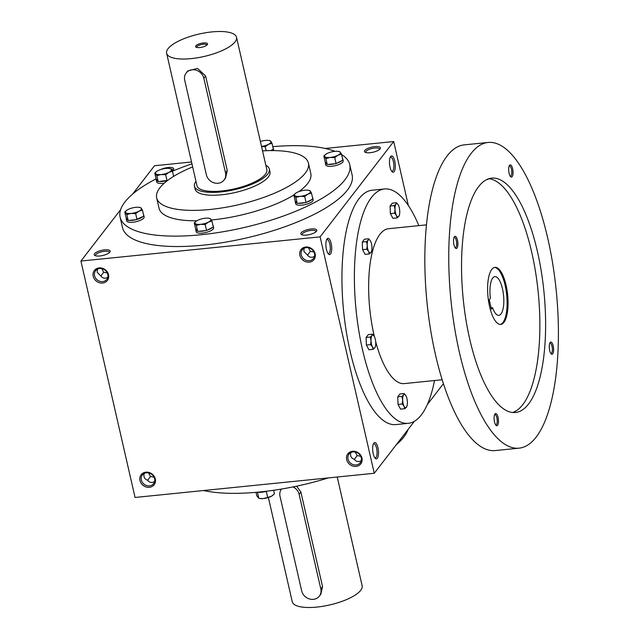 <?xml version="1.0" encoding="UTF-8"?>
<svg xmlns="http://www.w3.org/2000/svg" width="639" height="639" viewBox="0 0 639 639"><rect width="100%" height="100%" fill="white"/><g stroke="black" fill="none" stroke-linecap="round" stroke-linejoin="round"><path stroke-width="0.96" d="M365.891 152.553A7.085 2.268 167.1 0 1 365.764 152.274A7.085 2.268 167.1 0 1 372.162 148.472A7.085 2.268 167.1 0 1 379.574 149.111A7.085 2.268 167.1 0 1 379.582 149.414M380.085 148.895A8.195 2.628 167.1 0 1 372.912 152.25A8.195 2.628 167.1 0 1 365.117 152.25A8.195 2.628 167.1 0 1 371.842 147.106A8.195 2.628 167.1 0 1 380.149 148.807A8.195 2.628 167.1 0 1 380.085 148.895M170.98 168.96A7.085 2.268 167.1 0 1 172.905 170.006A7.085 2.268 167.1 0 1 172.913 170.317M160.645 169.543A8.195 2.628 167.1 0 1 170.118 167.418A8.195 2.628 167.1 0 1 173.481 169.71A8.195 2.628 167.1 0 1 173.425 169.79A8.195 2.628 167.1 0 1 172.234 170.829M314.468 256.391C311.728 257.924 309.396 257.485 307.471 255.065L303.876 251.407L304.068 248.307M307.535 255.145L310.354 251.335L308.437 247.732M313.949 252.022L310.354 251.335M302.311 234.912A7.085 2.268 167.1 0 1 302.183 234.625A7.085 2.268 167.1 0 1 308.581 230.831A7.085 2.268 167.1 0 1 315.993 231.462A7.085 2.268 167.1 0 1 316.001 231.773M316.505 231.246A8.195 2.628 167.1 0 1 309.332 234.609A8.195 2.628 167.1 0 1 301.536 234.609A8.195 2.628 167.1 0 1 308.27 229.465A8.195 2.628 167.1 0 1 316.569 231.166A8.195 2.628 167.1 0 1 316.505 231.246M107.799 277.286C105.06 278.828 102.735 278.38 100.81 275.96L97.216 272.302L97.4 269.211M100.874 276.048L103.686 272.23L101.769 268.636M107.288 272.925L103.686 272.23M95.642 255.808A7.085 2.268 167.1 0 1 95.515 255.528A7.085 2.268 167.1 0 1 101.913 251.734A7.085 2.268 167.1 0 1 109.325 252.365A7.085 2.268 167.1 0 1 109.333 252.677M109.844 252.149A8.195 2.628 167.1 0 1 102.671 255.504A8.195 2.628 167.1 0 1 94.868 255.512A8.195 2.628 167.1 0 1 101.601 250.36A8.195 2.628 167.1 0 1 109.9 252.07A8.195 2.628 167.1 0 1 109.844 252.149M144.182 473.467C143.328 476.774 144.47 479.026 147.593 480.224C149.518 482.645 151.842 483.084 154.582 481.55M148.552 472.892L150.469 476.494L147.657 480.312M150.469 476.494L154.071 477.189M350.843 452.564C349.996 455.871 351.13 458.123 354.254 459.321C356.179 461.741 358.511 462.181 361.251 460.647M355.22 451.989L357.137 455.591L354.318 459.409M357.137 455.591L360.731 456.286M349.741 164.598L352.121 174.998A117.784 37.765 167.1 0 1 347.336 190.166A117.784 37.765 167.1 0 1 224.377 242.333A117.784 37.765 167.1 0 1 122.496 227.588L120.116 217.188A117.784 37.765 -12.9 0 0 243.355 227.7A117.784 37.765 -12.9 0 0 349.741 164.598A117.784 37.765 -12.9 0 0 341.585 154.558M191.532 161.987L154.502 165.733L132.6 194.104M120.651 209.584L80.921 261.047L135.061 497.461L374.262 473.267L414.407 421.269M408.353 205.518L393.704 141.538L320.115 236.861L80.921 261.047M393.704 141.538L325.203 148.464M427.331 404.527L443.402 383.712M155.301 478.962A8.195 7.229 -142.3 0 0 142.321 473.579A8.195 7.229 -142.3 0 0 145.317 486.678A8.195 7.229 -142.3 0 0 155.301 478.962M93.214 276.256A8.195 7.229 37.7 0 1 103.191 268.54A8.195 7.229 37.7 0 1 106.194 281.647A8.195 7.229 37.7 0 1 93.214 276.256M361.97 458.067A8.195 7.229 -142.3 0 0 348.982 452.676A8.195 7.229 -142.3 0 0 351.985 465.775A8.195 7.229 -142.3 0 0 361.97 458.067M299.875 255.352A8.195 7.229 37.7 0 1 309.859 247.644A8.195 7.229 37.7 0 1 312.854 260.744A8.195 7.229 37.7 0 1 299.875 255.352M320.115 236.861L374.262 473.267M390.645 156.531A8.195 2.82 84.2 0 0 390.581 156.619A8.195 2.82 84.2 0 0 389.574 164.383A8.195 2.82 84.2 0 0 392.122 171.787A8.195 2.82 84.2 0 0 395.198 163.919A8.195 2.82 84.2 0 0 390.645 156.531M377.314 458.275A8.195 2.82 -95.8 0 1 375.317 458.403A8.195 2.82 -95.8 0 1 372.777 450.998A8.195 2.82 -95.8 0 1 373.783 443.234A8.195 2.82 -95.8 0 1 377.913 447.564A8.195 2.82 -95.8 0 1 377.314 458.275M327.064 238.89A8.195 2.82 84.2 0 0 327.008 238.97A8.195 2.82 84.2 0 0 325.994 246.734A8.195 2.82 84.2 0 0 328.542 254.138A8.195 2.82 84.2 0 0 331.617 246.279A8.195 2.82 84.2 0 0 327.064 238.89M203.561 490.536A117.784 37.765 -12.9 0 0 328.35 477.916M396.164 444.896A117.784 37.765 -12.9 0 0 408.113 429.416M192.658 166.899A77.838 24.953 -12.9 0 0 159.83 187.842A77.838 24.953 -12.9 0 0 156.667 197.866L159.055 208.266A77.838 24.953 -12.9 0 0 196.852 220.782M211.365 219.984A77.838 24.953 -12.9 0 0 293.836 195.007M298.98 191.58A77.838 24.953 -12.9 0 0 310.802 173.512L308.421 163.113A77.838 24.953 -12.9 0 0 262.541 150.892M156.116 178.84A117.784 37.765 -12.9 0 0 124.901 202.02A117.784 37.765 -12.9 0 0 120.116 217.188M334.964 151.331A117.784 37.765 -12.9 0 0 272.773 146.666M191.956 163.832A117.784 37.765 -12.9 0 0 172.442 171.212M156.667 197.866A77.838 24.953 -12.9 0 0 238.115 204.815A77.838 24.953 -12.9 0 0 308.421 163.113M269.331 169.079L269.985 171.915A38.404 12.317 167.1 0 1 268.42 176.859A38.404 12.317 167.1 0 1 228.331 193.873A38.404 12.317 167.1 0 1 195.103 189.064L194.456 186.229A38.404 12.317 -12.9 0 0 234.641 189.655A38.404 12.317 -12.9 0 0 269.331 169.079A38.404 12.317 -12.9 0 0 265.848 165.341M301.233 254.833A7.085 6.254 37.7 0 1 302.239 249.841A7.085 6.254 37.7 0 1 311.672 249.218A7.085 6.254 37.7 0 1 313.453 258.499A7.085 6.254 37.7 0 1 306.584 260.432A7.085 6.254 37.7 0 1 301.233 254.833M361.251 457.756A7.085 6.254 -142.3 0 0 355.899 452.164A7.085 6.254 -142.3 0 0 349.022 454.097A7.085 6.254 -142.3 0 0 350.811 463.379A7.085 6.254 -142.3 0 0 360.236 462.756A7.085 6.254 -142.3 0 0 361.251 457.756M94.564 275.736A7.085 6.254 37.7 0 1 95.578 270.736A7.085 6.254 37.7 0 1 105.004 270.121A7.085 6.254 37.7 0 1 106.793 279.395A7.085 6.254 37.7 0 1 99.916 281.336A7.085 6.254 37.7 0 1 94.564 275.736M154.582 478.659A7.085 6.254 -142.3 0 0 149.23 473.06A7.085 6.254 -142.3 0 0 142.353 475.001A7.085 6.254 -142.3 0 0 144.142 484.274A7.085 6.254 -142.3 0 0 153.576 483.659A7.085 6.254 -142.3 0 0 154.582 478.659M328.023 253.531A7.085 2.436 84.2 0 0 328.478 253.603A7.085 2.436 84.2 0 0 330.187 246.311A7.085 2.436 84.2 0 0 327.048 239.505A7.085 2.436 84.2 0 0 326.625 239.673M373.408 443.929A7.085 2.436 -95.8 0 1 373.831 443.77A7.085 2.436 -95.8 0 1 376.81 449.353A7.085 2.436 -95.8 0 1 376.044 457.356A7.085 2.436 -95.8 0 1 375.261 457.867A7.085 2.436 -95.8 0 1 374.805 457.796M391.603 171.18A7.085 2.436 84.2 0 0 392.058 171.252A7.085 2.436 84.2 0 0 393.768 163.959A7.085 2.436 84.2 0 0 390.629 157.154A7.085 2.436 84.2 0 0 390.205 157.314M491.399 309.22L489.234 299.763L490.401 298.245A19.458 6.694 -95.8 0 1 494.921 276.623A19.458 6.694 -95.8 0 1 503.54 295.314A19.458 6.694 -95.8 0 1 498.835 315.346A19.458 6.694 -95.8 0 1 492.565 307.702L491.399 309.22M418.849 225.639A117.784 40.529 84.2 0 0 384.566 188.96L372.13 190.222A117.784 40.529 84.2 0 0 359.07 198.657A117.784 40.529 84.2 0 0 346.322 331.737A117.784 40.529 84.2 0 0 395.829 424.592L408.273 423.33A117.784 40.529 84.2 0 0 434.512 380.532M384.566 188.96A117.784 40.529 84.2 0 0 371.515 197.395A117.784 40.529 84.2 0 0 358.767 330.475A117.784 40.529 84.2 0 0 408.273 423.33M426.485 224.872L388.584 228.706A77.838 26.782 84.2 0 0 379.957 234.281A77.838 26.782 84.2 0 0 374.382 336.553M375.692 341.737A77.838 26.782 84.2 0 0 404.247 383.592L442.148 379.758M488.116 142.457L464.202 144.877A153.632 52.861 84.2 0 0 447.172 155.884A153.632 52.861 84.2 0 0 430.542 329.46A153.632 52.861 84.2 0 0 495.113 450.575L519.036 448.163A153.632 52.861 84.2 0 0 556.17 289.994A153.632 52.861 84.2 0 0 488.116 142.457A153.632 52.861 84.2 0 0 471.095 153.464A153.632 52.861 84.2 0 0 454.465 327.048A153.632 52.861 84.2 0 0 519.036 448.163M487.078 179.415A6.142 2.117 84.2 0 0 488.292 179.016M478.675 186.556A117.784 40.529 84.2 0 0 465.919 319.644A117.784 40.529 84.2 0 0 515.433 412.498A117.784 40.529 84.2 0 0 543.901 291.232A117.784 40.529 84.2 0 0 491.726 178.121A117.784 40.529 84.2 0 0 478.675 186.556M550.147 342.512A6.142 2.117 84.2 0 0 550.099 342.576A6.142 2.117 84.2 0 0 549.348 348.399A6.142 2.117 84.2 0 0 551.249 353.95A6.142 2.117 84.2 0 0 553.558 348.055A6.142 2.117 84.2 0 0 550.147 342.512M454.409 236.757A6.142 2.117 84.2 0 0 454.361 236.821A6.142 2.117 84.2 0 0 453.602 242.644A6.142 2.117 84.2 0 0 455.511 248.196A6.142 2.117 84.2 0 0 457.82 242.301A6.142 2.117 84.2 0 0 454.409 236.757M509.563 165.317A6.142 2.117 84.2 0 0 509.515 165.373A6.142 2.117 84.2 0 0 508.764 171.196A6.142 2.117 84.2 0 0 510.673 176.755A6.142 2.117 84.2 0 0 512.973 170.853A6.142 2.117 84.2 0 0 509.563 165.317M494.993 413.96A6.142 2.117 84.2 0 0 494.945 414.024A6.142 2.117 84.2 0 0 494.187 419.847A6.142 2.117 84.2 0 0 496.096 425.398A6.142 2.117 84.2 0 0 498.404 419.504A6.142 2.117 84.2 0 0 494.993 413.96M512.526 412.49A117.784 40.529 84.2 0 0 538.158 291.815A117.784 40.529 84.2 0 0 488.883 178.712M491.774 269.41A28.675 9.865 84.2 0 0 488.667 301.816A28.675 9.865 84.2 0 0 500.72 324.42A28.675 9.865 84.2 0 0 507.654 294.898A28.675 9.865 84.2 0 0 494.953 267.358A28.675 9.865 84.2 0 0 491.774 269.41M500.241 324.436A28.675 9.865 84.2 0 0 506.695 294.994A28.675 9.865 84.2 0 0 494.474 267.437M495.64 424.847A5.176 1.781 84.2 0 0 495.904 424.871A5.176 1.781 84.2 0 0 497.158 419.543A5.176 1.781 84.2 0 0 494.866 414.575A5.176 1.781 84.2 0 0 494.61 414.655M510.218 176.196A5.176 1.781 84.2 0 0 510.481 176.228A5.176 1.781 84.2 0 0 511.727 170.901A5.176 1.781 84.2 0 0 509.435 165.932A5.176 1.781 84.2 0 0 509.187 166.012M455.064 247.644A5.176 1.781 84.2 0 0 455.319 247.676A5.176 1.781 84.2 0 0 456.573 242.349A5.176 1.781 84.2 0 0 454.281 237.373A5.176 1.781 84.2 0 0 454.033 237.452M550.802 353.399A5.176 1.781 84.2 0 0 551.066 353.423A5.176 1.781 84.2 0 0 552.312 348.095A5.176 1.781 84.2 0 0 550.019 343.127A5.176 1.781 84.2 0 0 549.772 343.207M491.087 307.854L492.565 307.702M371.978 335.547A6.654 2.292 84.2 0 0 371.027 340.763A6.654 2.292 84.2 0 0 372.433 346.913A6.654 2.292 84.2 0 0 374.797 347.84A6.654 2.292 84.2 0 0 375.349 346.665A6.654 2.292 84.2 0 0 375.748 342.624A6.654 2.292 84.2 0 0 374.342 336.473A6.654 2.292 84.2 0 0 374.318 336.426A6.654 2.292 84.2 0 0 371.978 335.547L370.316 337.033L371.027 340.763L370.62 344.613L372.433 346.913L373.136 349.325L368.903 349.757L366.395 345.036L366.091 337.464L368.296 334.596L372.529 334.173L371.978 335.547M372.529 334.173L374.318 336.426M370.316 337.033L366.091 337.464M370.62 344.613L366.395 345.036M375.341 346.466L374.797 347.84L373.136 349.325M403.608 394.926A6.654 2.292 84.2 0 0 402.658 400.142A6.654 2.292 84.2 0 0 404.064 406.292A6.654 2.292 84.2 0 0 406.428 407.219A6.654 2.292 84.2 0 0 406.987 406.045A6.654 2.292 84.2 0 0 407.378 401.995A6.654 2.292 84.2 0 0 405.973 395.853A6.654 2.292 84.2 0 0 405.949 395.805A6.654 2.292 84.2 0 0 403.608 394.926L401.955 396.412L402.658 400.142L402.25 403.984L404.064 406.292L404.767 408.704L400.541 409.128L398.025 404.415L397.722 396.835L399.934 393.975L404.16 393.552L403.608 394.926M404.16 393.552L405.949 395.805M401.955 396.412L397.722 396.835M402.25 403.984L398.025 404.415M406.979 405.845L406.428 407.219L404.767 408.704M395.98 204.113A6.654 2.292 84.2 0 0 395.022 209.328A6.654 2.292 84.2 0 0 396.436 215.479A6.654 2.292 84.2 0 0 398.792 216.405A6.654 2.292 84.2 0 0 399.351 215.231A6.654 2.292 84.2 0 0 399.742 211.182A6.654 2.292 84.2 0 0 398.337 205.039A6.654 2.292 84.2 0 0 398.313 204.991A6.654 2.292 84.2 0 0 395.98 204.113L394.319 205.598L395.022 209.328L394.622 213.17L396.436 215.479L397.131 217.891L392.905 218.314L390.389 213.602L390.086 206.022L392.298 203.162L396.523 202.739L395.98 204.113M396.523 202.739L398.313 204.991M394.319 205.598L390.086 206.022M394.622 213.17L390.389 213.602M399.343 215.031L398.792 216.405L397.131 217.891M368.16 240.144A6.654 2.292 84.2 0 0 367.209 245.36A6.654 2.292 84.2 0 0 368.615 251.51A6.654 2.292 84.2 0 0 370.979 252.437A6.654 2.292 84.2 0 0 371.531 251.263A6.654 2.292 84.2 0 0 371.93 247.213A6.654 2.292 84.2 0 0 370.524 241.071A6.654 2.292 84.2 0 0 370.5 241.023A6.654 2.292 84.2 0 0 368.16 240.144L366.498 241.63L367.209 245.36L366.802 249.202L368.615 251.51L369.318 253.923L365.085 254.346L362.577 249.633L362.273 242.053L364.486 239.194L368.711 238.762L368.16 240.144M368.711 238.762L370.5 241.023M366.498 241.63L362.273 242.053M366.802 249.202L362.577 249.633M371.523 251.055L370.979 252.437L369.318 253.923M209.081 218.29A8.195 2.628 -12.9 0 1 210.758 219.073L209.081 218.29A8.195 2.628 -12.9 0 0 205.311 218.218A8.195 2.628 -12.9 0 0 197.499 220.415A8.195 2.628 -12.9 0 0 196.141 221.254A8.195 2.628 -12.9 0 0 195.151 223.466A8.195 2.628 -12.9 0 0 200.598 224.321A8.195 2.628 -12.9 0 0 208.402 222.124A8.195 2.628 -12.9 0 0 210.758 219.073L211.948 221.054L208.402 222.124L205.175 224.553L200.598 224.321L196.333 225.447L194.272 222.843L196.053 221.318M194.272 222.843L195.63 228.786L197.699 231.39L206.533 230.495L213.306 226.997L211.948 221.054M195.869 229.089A8.962 2.875 -12.9 0 0 195.734 229.888L196.165 231.781A8.962 2.875 -12.9 0 0 205.542 232.58A8.962 2.875 -12.9 0 0 213.642 227.78L213.202 225.886A8.962 2.875 -12.9 0 0 212.947 225.415M197.699 231.39L196.333 225.447M206.533 230.495L205.175 224.553M213.178 226.43A8.962 2.875 -12.9 0 0 213.202 225.886M207.324 230.088A8.962 2.875 -12.9 0 0 212.523 227.404M198.721 231.286A8.962 2.875 -12.9 0 0 205.502 230.599M195.734 229.888A8.962 2.875 -12.9 0 0 197.459 231.086M308.613 190.294A8.195 2.628 -12.9 0 1 310.29 191.085L308.613 190.294A8.195 2.628 -12.9 0 0 304.835 190.23A8.195 2.628 -12.9 0 0 297.031 192.427A8.195 2.628 -12.9 0 0 295.665 193.258A8.195 2.628 -12.9 0 0 294.675 195.478A8.195 2.628 -12.9 0 0 300.13 196.333A8.195 2.628 -12.9 0 0 307.934 194.136A8.195 2.628 -12.9 0 0 310.29 191.085L311.473 193.058L307.934 194.136L304.699 196.556L300.13 196.333L295.865 197.451L293.796 194.847L295.577 193.329M293.796 194.847L295.162 200.79L297.223 203.394L298.253 203.29L306.065 202.499L312.838 199.001L311.473 193.058M295.402 201.093A8.962 2.875 -12.9 0 0 295.266 201.9L295.697 203.793A8.962 2.875 -12.9 0 0 305.075 204.592A8.962 2.875 -12.9 0 0 313.166 199.791L312.735 197.898A8.962 2.875 -12.9 0 0 312.479 197.427M297.223 203.394L295.865 197.451M306.065 202.499L304.699 196.556M312.711 198.433A8.962 2.875 -12.9 0 0 312.735 197.898M306.848 202.092A8.962 2.875 -12.9 0 0 312.048 199.408M298.253 203.29A8.962 2.875 -12.9 0 0 305.035 202.603M295.266 201.9A8.962 2.875 -12.9 0 0 296.983 203.09M338.63 151.403A8.195 2.628 -12.9 0 1 340.315 152.194L338.63 151.403A8.195 2.628 -12.9 0 0 334.86 151.339A8.195 2.628 -12.9 0 0 327.056 153.536A8.195 2.628 -12.9 0 0 325.69 154.366A8.195 2.628 -12.9 0 0 324.7 156.587A8.195 2.628 -12.9 0 0 330.155 157.442A8.195 2.628 -12.9 0 0 337.959 155.245A8.195 2.628 -12.9 0 0 340.315 152.194L341.498 154.167L337.959 155.245L334.724 157.665L330.155 157.442L325.89 158.56L323.821 155.956L325.602 154.438M323.821 155.956L325.187 161.899L327.248 164.503L328.278 164.399L336.09 163.608L342.863 160.117L341.498 154.167M325.427 162.202A8.962 2.875 -12.9 0 0 325.291 163.009L325.722 164.902A8.962 2.875 -12.9 0 0 335.1 165.701A8.962 2.875 -12.9 0 0 343.191 160.9L342.76 159.007A8.962 2.875 -12.9 0 0 342.496 158.536M327.248 164.503L325.89 158.56M336.09 163.608L334.724 157.665M342.728 159.542A8.962 2.875 -12.9 0 0 342.76 159.007M336.873 163.201A8.962 2.875 -12.9 0 0 342.073 160.517M328.278 164.399A8.962 2.875 -12.9 0 0 335.06 163.712M325.291 163.009A8.962 2.875 -12.9 0 0 327.008 164.199M261.519 146.435A8.195 2.628 -12.9 0 0 268.452 144.342A8.195 2.628 -12.9 0 0 270.808 141.299L269.131 140.508A8.195 2.628 -12.9 0 0 265.353 140.444A8.195 2.628 -12.9 0 0 260.385 141.483M269.131 140.508A8.195 2.628 -12.9 0 1 270.808 141.299L271.998 143.272L268.452 144.342L265.217 146.77L261.527 146.483M270.672 150.604L273.356 149.214L271.998 143.272M273.636 150.604A8.962 2.875 -12.9 0 0 273.684 149.997L273.252 148.112A8.962 2.875 -12.9 0 0 272.997 147.641M266.128 150.716L265.217 146.77M273.228 148.647A8.962 2.875 -12.9 0 0 273.252 148.112M271.279 150.596A8.962 2.875 -12.9 0 0 272.565 149.622M169.599 168.496A8.195 2.628 -12.9 0 1 171.276 169.287L169.599 168.496A8.195 2.628 -12.9 0 0 165.828 168.432A8.195 2.628 -12.9 0 0 158.025 170.629A8.195 2.628 -12.9 0 0 156.659 171.468A8.195 2.628 -12.9 0 0 155.668 173.68A8.195 2.628 -12.9 0 0 161.116 174.535A8.195 2.628 -12.9 0 0 168.928 172.338A8.195 2.628 -12.9 0 0 171.276 169.287L172.466 171.268L168.928 172.338L165.693 174.759L161.116 174.535L156.851 175.653L154.79 173.049L156.571 171.532M173.632 176.372L172.466 171.268M154.79 173.049L156.148 179L158.216 181.604L167.769 180.334M156.387 179.303A8.962 2.875 -12.9 0 0 156.251 180.102L156.683 181.995A8.962 2.875 -12.9 0 0 164.319 183.137M158.216 181.604L156.851 175.653M167.051 180.709L165.693 174.759M173.744 176.3A8.962 2.875 -12.9 0 0 173.72 176.1A8.962 2.875 -12.9 0 0 173.465 175.629M159.239 181.5A8.962 2.875 -12.9 0 0 166.028 180.813M156.251 180.102A8.962 2.875 -12.9 0 0 157.977 181.3M139.574 207.387A8.195 2.628 -12.9 0 1 141.251 208.178L139.574 207.387A8.195 2.628 -12.9 0 0 135.803 207.324A8.195 2.628 -12.9 0 0 128 209.52A8.195 2.628 -12.9 0 0 126.634 210.351A8.195 2.628 -12.9 0 0 125.643 212.571A8.195 2.628 -12.9 0 0 131.091 213.426A8.195 2.628 -12.9 0 0 138.903 211.229A8.195 2.628 -12.9 0 0 141.251 208.178L142.441 210.159L138.903 211.229L135.668 213.65L131.091 213.426L126.826 214.544L124.765 211.94L126.546 210.423M124.765 211.94L126.123 217.891L128.191 220.487L136.003 219.704L143.807 216.102L142.441 210.159M126.37 218.187A8.962 2.875 -12.9 0 0 126.226 218.993L126.666 220.886A8.962 2.875 -12.9 0 0 136.043 221.685A8.962 2.875 -12.9 0 0 144.134 216.885L143.703 214.992A8.962 2.875 -12.9 0 0 143.44 214.52M128.191 220.487L126.826 214.544M137.026 219.6L135.668 213.65M143.671 215.527A8.962 2.875 -12.9 0 0 143.703 214.992M137.816 219.193A8.962 2.875 -12.9 0 0 143.016 216.509M129.222 220.383A8.962 2.875 -12.9 0 0 136.003 219.704M126.226 218.993A8.962 2.875 -12.9 0 0 127.952 220.191M266.926 491.175L266.311 491.495L267.669 497.438L271.216 496.367L274.443 493.939L273.604 490.281M272.669 495.465A8.195 2.628 167.1 0 1 272.573 495.529A8.195 2.628 167.1 0 1 271.216 496.367A8.195 2.628 167.1 0 1 263.412 498.556A8.195 2.628 167.1 0 1 259.634 498.492L263.412 498.556L267.669 497.438M266.311 491.495L265.281 491.599A8.962 2.875 167.1 0 1 258.499 492.286L257.333 492.214M266.743 491.199A8.962 2.875 167.1 0 1 265.281 491.599M258.499 492.286A8.962 2.875 167.1 0 1 257.685 492.182M255.991 492.334L256.766 495.728L258.835 498.332L257.469 492.389M281.464 489.059L281.479 489.051A10.24 9.042 -142.3 0 0 281.464 489.059A10.24 9.042 -142.3 0 0 280.01 496.287L301.664 590.851A10.24 9.042 -142.3 0 0 309.404 598.943A10.24 9.042 -142.3 0 0 319.34 596.147A10.24 9.042 -142.3 0 0 320.802 588.918L299.14 494.354A10.24 9.042 -142.3 0 0 293.053 486.902M337.232 477.014L362.137 585.731A35.848 11.494 167.1 0 1 360.676 590.348A35.848 11.494 167.1 0 1 323.254 606.227A35.848 11.494 167.1 0 1 292.247 601.738L268.38 497.517M299.14 494.354L300.897 492.078L296.656 486.159M300.897 492.078L322.551 586.642L320.858 594.174L319.34 596.147M206.836 45.161A5.176 1.661 -12.9 0 0 206.82 45.002A5.176 1.661 -12.9 0 0 202.347 44.355A5.176 1.661 -12.9 0 0 196.94 46.647A5.176 1.661 -12.9 0 0 196.732 47.31A5.176 1.661 -12.9 0 0 196.788 47.462M184.711 80.202L206.365 174.767A10.24 9.042 -142.3 0 0 214.105 182.858A10.24 9.042 -142.3 0 0 224.041 180.062A10.24 9.042 -142.3 0 0 225.503 172.834L203.849 78.27A10.24 9.042 -142.3 0 0 196.109 70.178A10.24 9.042 -142.3 0 0 186.173 72.974A10.24 9.042 -142.3 0 0 184.711 80.202M168.089 48.652A35.848 11.494 -12.9 0 0 166.627 53.269A35.848 11.494 -12.9 0 0 204.137 56.464A35.848 11.494 -12.9 0 0 236.518 37.262A35.848 11.494 -12.9 0 0 205.51 32.773A35.848 11.494 -12.9 0 0 168.089 48.652M166.627 53.269L196.956 185.653A35.848 11.494 -12.9 0 0 234.457 188.856A35.848 11.494 -12.9 0 0 266.838 169.647L236.518 37.262M224.041 180.062L225.567 178.089L227.26 170.557L205.598 75.993L197.515 68.381L187.69 71.009L186.173 72.974M195.83 45.84A6.142 1.973 -12.9 0 0 196.085 47.206A6.142 1.973 -12.9 0 0 202.012 47.182A6.142 1.973 -12.9 0 0 207.356 44.618A6.142 1.973 -12.9 0 0 203.266 42.981A6.142 1.973 -12.9 0 0 195.83 45.84M195.965 181.348A38.404 12.317 -12.9 0 0 194.456 186.229M320.802 588.918L322.551 586.642M225.503 172.834L227.26 170.557M203.849 78.27L205.598 75.993"/></g></svg>
